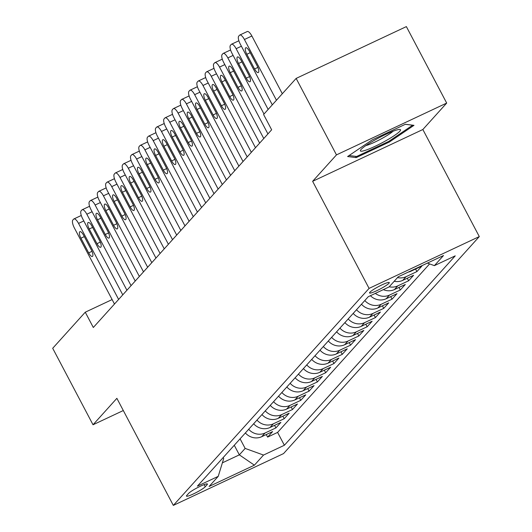 <?xml version="1.0" encoding="UTF-8"?>
<svg xmlns="http://www.w3.org/2000/svg" width="532" height="532" viewBox="0 0 532 532"><rect width="100%" height="100%" fill="white"/><g stroke="black" fill="none" stroke-linecap="round" stroke-linejoin="round"><path stroke-width="0.8" d="M369.886 292.248A11.159 1.45 152.2 0 0 369.547 292.972A11.159 1.45 152.2 0 0 378.412 289.907A11.159 1.45 152.2 0 0 388.952 283.283A11.159 1.45 152.2 0 0 389.291 282.558A11.159 1.45 152.2 0 0 380.42 285.624A11.159 1.45 152.2 0 0 369.886 292.248M446.694 103.075L336.47 154.885L312.623 181.319L422.847 129.515L446.694 103.075L406.368 26.6L296.144 78.41L263.586 114.5L271.653 129.795L93.319 327.493L85.26 312.198L52.701 348.287L93.027 424.769L123.304 410.538M422.847 129.515L479.299 236.58L283.549 453.59L173.326 505.4L369.075 288.391L479.299 236.58M245.358 432.962A13.952 13.041 42.1 0 0 261.717 436.699L272.597 431.585L267.616 437.104L266.273 434.558M248.677 429.284A13.952 13.041 42.1 0 0 265.036 433.021L275.915 427.908L274.572 425.361M275.915 427.908L280.889 422.388L270.017 427.502A13.952 13.041 42.1 0 1 253.651 423.765M261.95 414.568A13.952 13.041 42.1 0 0 278.309 418.305L289.182 413.198L284.208 418.711L282.864 416.164M270.243 405.371A13.952 13.041 42.1 0 0 286.602 409.108L297.474 404.001L292.5 409.514L291.157 406.967M278.535 396.18A13.952 13.041 42.1 0 0 294.901 399.918L305.774 394.804L300.793 400.323L299.45 397.776M286.834 386.983A13.952 13.041 42.1 0 0 303.193 390.721L314.066 385.607L309.092 391.126L307.749 388.579M295.127 377.787A13.952 13.041 42.1 0 0 311.486 381.524L322.359 376.417L317.385 381.929L316.041 379.382M303.42 368.59A13.952 13.041 42.1 0 0 319.779 372.327L330.658 367.22L325.677 372.733L324.334 370.186M311.712 359.399A13.952 13.041 42.1 0 0 328.078 363.137L338.951 358.023L333.976 363.542L332.633 360.995M320.011 350.202A13.952 13.041 42.1 0 0 336.37 353.94L347.243 348.826L342.269 354.345L340.926 351.798M328.304 341.005A13.952 13.041 42.1 0 0 344.663 344.743L355.536 339.635L350.561 345.148L349.218 342.601M336.596 331.808A13.952 13.041 42.1 0 0 352.962 335.546L363.835 330.438L358.854 335.951L357.511 333.404M344.896 322.618A13.952 13.041 42.1 0 0 361.255 326.355L372.127 321.242L367.153 326.761L365.81 324.214M353.188 313.421A13.952 13.041 42.1 0 0 369.547 317.158L380.42 312.045L375.446 317.564L374.102 315.017M361.481 304.224A13.952 13.041 42.1 0 0 377.846 307.962L388.719 302.854L383.738 308.367L382.395 305.82M370.412 295.706A13.952 13.041 42.1 0 0 386.139 298.765L397.012 293.657L392.037 299.17L390.694 296.623M383.326 289.634A13.952 13.041 42.1 0 0 394.431 289.574L405.304 284.46L400.33 289.98L398.987 287.433M394.199 281.268A13.952 13.041 42.1 0 0 402.724 280.377L413.603 275.263L408.623 280.783L407.279 278.236M408.19 272.125A13.952 13.041 42.1 0 0 411.023 271.18L421.896 266.073L416.915 271.586L415.572 269.039M205.259 486.733L207.088 484.712A10.813 1.403 152.2 0 0 207.413 484.007A10.813 1.403 152.2 0 0 198.822 486.973A10.813 1.403 152.2 0 0 188.614 493.39L186.792 495.412A10.813 1.403 152.2 0 0 186.459 496.117A10.813 1.403 152.2 0 0 195.051 493.151A10.813 1.403 152.2 0 0 205.259 486.733L204.142 484.612M234.273 445.251L239.347 454.86L245.152 448.423L263.52 455.06L284.374 445.257L455.239 255.839L434.385 265.641L443.508 255.526L398.229 276.806L389.105 286.921L368.25 296.723L197.385 486.148L218.233 476.346L223.699 458.511L223.187 457.54M263.52 455.06L254.396 465.174L209.109 486.461L218.233 476.346M267.616 437.104L277.598 432.41L429.597 263.905M416.915 271.586L406.042 276.7A13.952 13.041 -137.9 0 1 397.517 277.591M408.623 280.783L397.75 285.89A13.952 13.041 -137.9 0 1 389.224 286.788M400.33 289.98L389.457 295.087A13.952 13.041 -137.9 0 1 375.319 293.398M392.037 299.17L381.158 304.284A13.952 13.041 -137.9 0 1 364.799 300.547M383.738 308.367L372.866 313.481A13.952 13.041 -137.9 0 1 356.507 309.744M375.446 317.564L364.573 322.671A13.952 13.041 -137.9 0 1 348.207 318.941M367.153 326.761L356.28 331.868A13.952 13.041 -137.9 0 1 339.915 328.131M358.854 335.951L347.981 341.065A13.952 13.041 -137.9 0 1 331.622 337.328M350.561 345.148L339.689 350.262A13.952 13.041 -137.9 0 1 323.33 346.525M342.269 354.345L331.396 359.459A13.952 13.041 -137.9 0 1 315.03 355.722M333.976 363.542L323.097 368.649A13.952 13.041 -137.9 0 1 306.738 364.912M325.677 372.733L314.804 377.846A13.952 13.041 -137.9 0 1 298.445 374.109M317.385 381.929L306.512 387.043A13.952 13.041 -137.9 0 1 290.146 383.306M309.092 391.126L298.219 396.24A13.952 13.041 -137.9 0 1 281.854 392.503M300.793 400.323L289.92 405.431A13.952 13.041 -137.9 0 1 273.561 401.693M292.5 409.514L281.627 414.627A13.952 13.041 -137.9 0 1 265.269 410.89M284.208 418.711L273.335 423.824A13.952 13.041 -137.9 0 1 256.969 420.087M240.078 438.814L245.152 448.423M336.47 154.885L296.144 78.41M312.623 181.319L369.075 288.391M173.326 505.4L116.874 398.328L93.027 424.769M112.126 299.569L85.26 312.198M222.376 462.84L239.347 454.86L254.396 465.174M277.598 432.41L284.374 445.257M434.385 265.641L427.376 263.107M372.207 139.863L347.602 156.541L356.194 157.612L389.391 142.011L413.996 125.333L405.397 124.262L372.207 139.863M388.985 141.239L389.391 142.011M355.529 156.341L356.194 157.612M114.48 304.038L74.394 228.009A6.976 2.308 -115.2 0 1 72.824 220.048L73.655 219.131A6.976 2.308 -115.2 0 1 73.915 218.938A6.976 2.308 -115.2 0 1 78.537 223.407L118.623 299.443M80.944 238.19A5.579 1.842 64.8 0 1 79.9 231.673A5.579 1.842 64.8 0 1 83.597 235.25L91.338 249.934A5.579 1.842 64.8 0 1 92.388 256.457A5.579 1.842 64.8 0 1 88.684 252.873L80.944 238.19L84.315 236.607M81.103 215.633A6.976 2.308 64.8 0 1 81.283 215.473L73.915 218.938M366.122 150.051A22.67 2.939 152.2 0 0 390.747 137.874A22.67 2.939 152.2 0 0 399.698 129.436A22.67 2.939 152.2 0 0 394.824 130.599A22.67 2.939 152.2 0 0 374.388 140.302A22.67 2.939 152.2 0 0 360.63 150.031A22.67 2.939 152.2 0 0 366.122 150.051M365.87 145.582A17.164 2.228 152.2 0 0 368.137 144.897A17.164 2.228 152.2 0 0 393.062 131.244M405.331 124.295L412.639 125.206L388.799 141.366L356.639 156.481L349.078 155.537M122.772 294.848L82.686 218.812A6.976 2.308 -115.2 0 1 81.117 210.852L81.948 209.934A6.976 2.308 -115.2 0 1 82.207 209.741A6.976 2.308 -115.2 0 1 86.836 214.216L126.922 290.246M89.236 228.999A5.579 1.842 64.8 0 1 88.192 222.476A5.579 1.842 64.8 0 1 91.89 226.053L99.637 240.737A5.579 1.842 64.8 0 1 100.681 247.26A5.579 1.842 64.8 0 1 96.984 243.683L89.236 228.999L92.608 227.41M89.396 206.436A6.976 2.308 64.8 0 1 89.582 206.283L82.207 209.741M131.065 285.651L90.979 209.615A6.976 2.308 -115.2 0 1 89.416 201.661L90.24 200.737A6.976 2.308 -115.2 0 1 90.5 200.544A6.976 2.308 -115.2 0 1 95.128 205.02L135.214 281.049M97.536 219.802A5.579 1.842 64.8 0 1 96.485 213.279A5.579 1.842 64.8 0 1 100.189 216.857L107.93 231.54A5.579 1.842 64.8 0 1 108.974 238.063A5.579 1.842 64.8 0 1 105.276 234.486L97.536 219.802L100.9 218.22M97.689 197.239A6.976 2.308 64.8 0 1 97.875 197.086L90.5 200.544M139.364 276.454L99.271 200.418A6.976 2.308 -115.2 0 1 97.708 192.464L98.54 191.547A6.976 2.308 -115.2 0 1 98.792 191.347A6.976 2.308 -115.2 0 1 103.421 195.823L143.507 271.859M105.828 210.606A5.579 1.842 64.8 0 1 104.784 204.082A5.579 1.842 64.8 0 1 108.481 207.666L116.222 222.349A5.579 1.842 64.8 0 1 117.273 228.866A5.579 1.842 64.8 0 1 113.569 225.289L105.828 210.606L109.2 209.023M105.988 188.042A6.976 2.308 64.8 0 1 106.167 187.889L98.792 191.347M147.657 267.257L107.57 191.227A6.976 2.308 -115.2 0 1 106.001 183.267L106.832 182.35A6.976 2.308 -115.2 0 1 107.092 182.157A6.976 2.308 -115.2 0 1 111.713 186.626L151.806 262.662M114.121 201.409A5.579 1.842 64.8 0 1 113.077 194.892A5.579 1.842 64.8 0 1 116.774 198.469L124.521 213.152A5.579 1.842 64.8 0 1 125.565 219.676A5.579 1.842 64.8 0 1 121.861 216.092L114.121 201.409L117.492 199.826M114.28 178.845A6.976 2.308 64.8 0 1 114.46 178.692L107.092 182.157M155.949 258.067L115.863 182.03A6.976 2.308 -115.2 0 1 114.294 174.07L115.125 173.153A6.976 2.308 -115.2 0 1 115.384 172.96A6.976 2.308 -115.2 0 1 120.013 177.435L160.099 253.465M122.413 192.218A5.579 1.842 64.8 0 1 121.369 185.695A5.579 1.842 64.8 0 1 125.073 189.272L132.814 203.956A5.579 1.842 64.8 0 1 133.858 210.479A5.579 1.842 64.8 0 1 130.16 206.901L122.413 192.218L125.785 190.629M122.573 169.655A6.976 2.308 64.8 0 1 122.759 169.502L115.384 172.96M164.248 248.87L124.156 172.833A6.976 2.308 -115.2 0 1 122.593 164.88L123.417 163.956A6.976 2.308 -115.2 0 1 123.677 163.763A6.976 2.308 -115.2 0 1 128.305 168.238L168.391 244.268M130.712 183.021A5.579 1.842 64.8 0 1 129.662 176.498A5.579 1.842 64.8 0 1 133.366 180.075L141.106 194.759A5.579 1.842 64.8 0 1 142.15 201.282A5.579 1.842 64.8 0 1 138.453 197.705L130.712 183.021L134.084 181.439M130.865 160.458A6.976 2.308 64.8 0 1 131.052 160.305L123.677 163.763M172.541 239.673L132.455 163.637A6.976 2.308 -115.2 0 1 130.885 155.683L131.717 154.765A6.976 2.308 -115.2 0 1 131.976 154.566A6.976 2.308 -115.2 0 1 136.598 159.041L176.691 235.078M139.005 173.824A5.579 1.842 64.8 0 1 137.961 167.301A5.579 1.842 64.8 0 1 141.658 170.885L149.399 185.568A5.579 1.842 64.8 0 1 150.45 192.085A5.579 1.842 64.8 0 1 146.746 188.508L139.005 173.824L142.376 172.242M180.833 230.476L140.747 154.446A6.976 2.308 -115.2 0 1 139.178 146.486L140.009 145.569A6.976 2.308 -115.2 0 1 140.268 145.376A6.976 2.308 -115.2 0 1 144.897 149.844L184.983 225.881M147.298 164.627A5.579 1.842 64.8 0 1 146.253 158.11A5.579 1.842 64.8 0 1 149.951 161.688L157.698 176.371A5.579 1.842 64.8 0 1 158.742 182.895A5.579 1.842 64.8 0 1 155.045 179.311L147.298 164.627L150.669 163.045M147.457 142.064A6.976 2.308 64.8 0 1 147.643 141.911L140.268 145.376M189.126 221.285L149.04 145.249A6.976 2.308 -115.2 0 1 147.477 137.289L148.302 136.372A6.976 2.308 -115.2 0 1 148.561 136.179A6.976 2.308 -115.2 0 1 153.189 140.654L193.276 216.684M155.597 155.437A5.579 1.842 64.8 0 1 154.546 148.913A5.579 1.842 64.8 0 1 158.25 152.491L165.991 167.174A5.579 1.842 64.8 0 1 167.035 173.698A5.579 1.842 64.8 0 1 163.337 170.12L155.597 155.437L158.962 153.848M197.425 212.088L157.339 136.052A6.976 2.308 -115.2 0 1 155.77 128.099L156.601 127.175A6.976 2.308 -115.2 0 1 156.86 126.982A6.976 2.308 -115.2 0 1 161.482 131.457L201.568 207.487M163.889 146.24A5.579 1.842 64.8 0 1 162.845 139.716A5.579 1.842 64.8 0 1 166.543 143.294L174.283 157.977A5.579 1.842 64.8 0 1 175.334 164.501A5.579 1.842 64.8 0 1 171.63 160.923L163.889 146.24L167.261 144.657M164.049 123.677A6.976 2.308 64.8 0 1 164.228 123.524L156.86 126.982M205.718 202.892L165.632 126.855A6.976 2.308 -115.2 0 1 164.062 118.902L164.893 117.984A6.976 2.308 -115.2 0 1 165.153 117.785A6.976 2.308 -115.2 0 1 169.775 122.26L209.867 198.296M172.182 137.043A5.579 1.842 64.8 0 1 171.138 130.52A5.579 1.842 64.8 0 1 174.835 134.104L182.582 148.787A5.579 1.842 64.8 0 1 183.626 155.304A5.579 1.842 64.8 0 1 179.922 151.726L172.182 137.043L175.553 135.46M172.341 114.48A6.976 2.308 64.8 0 1 172.528 114.327L165.153 117.785M214.01 193.695L173.924 117.665A6.976 2.308 -115.2 0 1 172.355 109.705L173.186 108.787A6.976 2.308 -115.2 0 1 173.445 108.595A6.976 2.308 -115.2 0 1 178.074 113.063L218.16 189.099M180.474 127.846A5.579 1.842 64.8 0 1 179.43 121.329A5.579 1.842 64.8 0 1 183.134 124.907L190.875 139.59A5.579 1.842 64.8 0 1 191.919 146.114A5.579 1.842 64.8 0 1 188.222 142.529L180.474 127.846L183.846 126.264M180.634 105.283A6.976 2.308 64.8 0 1 180.82 105.13L173.445 108.595M222.31 184.498L182.217 108.468A6.976 2.308 -115.2 0 1 180.654 100.508L181.478 99.59A6.976 2.308 -115.2 0 1 181.738 99.398A6.976 2.308 -115.2 0 1 186.366 103.873L226.452 179.902M188.774 118.656A5.579 1.842 64.8 0 1 187.723 112.132A5.579 1.842 64.8 0 1 191.427 115.71L199.168 130.393A5.579 1.842 64.8 0 1 200.212 136.917A5.579 1.842 64.8 0 1 196.514 133.339L188.774 118.656L192.145 117.067M188.927 96.093A6.976 2.308 64.8 0 1 189.113 95.94L181.738 99.398M230.602 175.307L190.516 99.271A6.976 2.308 -115.2 0 1 188.946 91.318L189.778 90.393A6.976 2.308 -115.2 0 1 190.037 90.201A6.976 2.308 -115.2 0 1 194.659 94.676L234.752 170.706M197.066 109.459A5.579 1.842 64.8 0 1 196.022 102.935A5.579 1.842 64.8 0 1 199.719 106.513L207.46 121.196A5.579 1.842 64.8 0 1 208.511 127.72A5.579 1.842 64.8 0 1 204.807 124.142L197.066 109.459L200.438 107.876M197.226 86.896A6.976 2.308 64.8 0 1 197.405 86.743L190.037 90.201M238.895 166.11L198.808 90.074A6.976 2.308 -115.2 0 1 197.239 82.121L198.07 81.203A6.976 2.308 -115.2 0 1 198.33 81.004A6.976 2.308 -115.2 0 1 202.958 85.479L243.044 161.515M205.359 100.262A5.579 1.842 64.8 0 1 204.315 93.738A5.579 1.842 64.8 0 1 208.012 97.323L215.759 112.006A5.579 1.842 64.8 0 1 216.803 118.523A5.579 1.842 64.8 0 1 213.106 114.945L205.359 100.262L208.73 98.679M247.187 156.913L207.101 80.884A6.976 2.308 -115.2 0 1 205.538 72.924L206.363 72.006A6.976 2.308 -115.2 0 1 206.622 71.813A6.976 2.308 -115.2 0 1 211.251 76.282L251.337 152.318M213.658 91.065A5.579 1.842 64.8 0 1 212.607 84.548A5.579 1.842 64.8 0 1 216.311 88.126L224.052 102.809A5.579 1.842 64.8 0 1 225.096 109.333A5.579 1.842 64.8 0 1 221.398 105.748L213.658 91.065L217.023 89.482M213.811 68.502A6.976 2.308 64.8 0 1 213.997 68.349L206.622 71.813M255.486 147.716L215.4 71.687A6.976 2.308 -115.2 0 1 213.831 63.727L214.662 62.809A6.976 2.308 -115.2 0 1 214.921 62.616A6.976 2.308 -115.2 0 1 219.543 67.092L259.629 143.121M221.95 81.875A5.579 1.842 64.8 0 1 220.906 75.351A5.579 1.842 64.8 0 1 224.604 78.929L232.344 93.612A5.579 1.842 64.8 0 1 233.395 100.136A5.579 1.842 64.8 0 1 229.691 96.558L221.95 81.875L225.322 80.285M222.11 59.311A6.976 2.308 64.8 0 1 222.29 59.158L214.921 62.616M263.779 138.526L223.693 62.49A6.976 2.308 -115.2 0 1 222.123 54.537L222.955 53.612A6.976 2.308 -115.2 0 1 223.214 53.419A6.976 2.308 -115.2 0 1 227.836 57.895L267.928 133.924M230.243 72.678A5.579 1.842 64.8 0 1 229.199 66.154A5.579 1.842 64.8 0 1 232.896 69.732L240.644 84.415A5.579 1.842 64.8 0 1 241.688 90.939A5.579 1.842 64.8 0 1 237.984 87.361L230.243 72.678L233.615 71.095M264.012 114.034L231.985 53.293A6.976 2.308 -115.2 0 1 230.423 45.34L231.247 44.422A6.976 2.308 -115.2 0 1 231.506 44.223A6.976 2.308 -115.2 0 1 236.135 48.698L268.155 109.439M238.542 63.481A5.579 1.842 64.8 0 1 237.491 56.957A5.579 1.842 64.8 0 1 241.196 60.542L248.936 75.225A5.579 1.842 64.8 0 1 249.98 81.742A5.579 1.842 64.8 0 1 246.283 78.164L238.542 63.481L241.907 61.898M238.695 40.917A6.976 2.308 64.8 0 1 238.881 40.764L231.506 44.223M272.304 104.837L240.278 44.103A6.976 2.308 -115.2 0 1 238.715 36.143L239.546 35.225A6.976 2.308 -115.2 0 1 239.799 35.032A6.976 2.308 -115.2 0 1 244.427 39.501L276.454 100.242M282.319 93.738L251.875 36.003L244.427 39.501M246.835 54.284A5.579 1.842 64.8 0 1 245.784 47.767A5.579 1.842 64.8 0 1 249.488 51.345L257.229 66.028A5.579 1.842 64.8 0 1 258.279 72.552A5.579 1.842 64.8 0 1 254.575 68.967L246.835 54.284L250.206 52.701M246.988 31.721A6.976 2.308 64.8 0 1 247.247 31.528A6.976 2.308 64.8 0 1 251.875 36.003M265.036 433.021L261.717 436.699M411.628 270.509L411.023 271.18M406.042 276.7L402.724 280.377M397.75 285.89L394.431 289.574M389.457 295.087L386.139 298.765M381.158 304.284L377.846 307.962M372.866 313.481L369.547 317.158M364.573 322.671L361.255 326.355M356.28 331.868L352.962 335.546M347.981 341.065L344.663 344.743M339.689 350.262L336.37 353.94M331.396 359.459L328.078 363.137M323.097 368.649L319.779 372.327M314.804 377.846L311.486 381.524M306.512 387.043L303.193 390.721M298.219 396.24L294.901 399.918M289.92 405.431L286.602 409.108M281.627 414.627L278.309 418.305M273.335 423.824L270.017 427.502M206.649 483.881L207.088 484.712M83.803 220.933L78.537 223.407M88.684 252.873L91.989 251.323M92.096 211.736L86.836 214.216M96.984 243.683L100.289 242.127M100.395 202.546L95.128 205.02M105.276 234.486L108.581 232.93M108.688 193.349L103.421 195.823M113.569 225.289L116.874 223.733M116.98 184.152L111.713 186.626M121.861 216.092L125.173 214.542M125.279 174.955L120.013 177.435M130.16 206.901L133.465 205.345M133.572 165.765L128.305 168.238M138.453 197.705L141.758 196.148M141.864 156.568L136.598 159.041M146.746 188.508L150.051 186.951M150.164 147.371L144.897 149.844M155.045 179.311L158.35 177.761M158.456 138.174L153.189 140.654M163.337 170.12L166.642 168.564M166.749 128.983L161.482 131.457M171.63 160.923L174.935 159.367M175.041 119.786L169.775 122.26M179.922 151.726L183.234 150.17M183.34 110.59L178.074 113.063M188.222 142.529L191.527 140.98M191.633 101.393L186.366 103.873M196.514 133.339L199.819 131.783M199.926 92.202L194.659 94.676M204.807 124.142L208.118 122.586M208.225 83.005L202.958 85.479M213.106 114.945L216.411 113.389M216.517 73.808L211.251 76.282M221.398 105.748L224.703 104.199M224.81 64.611L219.543 67.092M229.691 96.558L232.996 95.002M233.102 55.421L227.836 57.895M237.984 87.361L241.295 85.805M241.402 46.224L236.135 48.698M246.283 78.164L249.588 76.608M254.575 68.967L257.88 67.418M139.344 151.101L131.976 154.566M155.936 132.714L148.561 136.179M205.698 77.539L198.33 81.004M230.582 49.955L223.214 53.419M247.247 31.528L239.799 35.032"/></g></svg>
